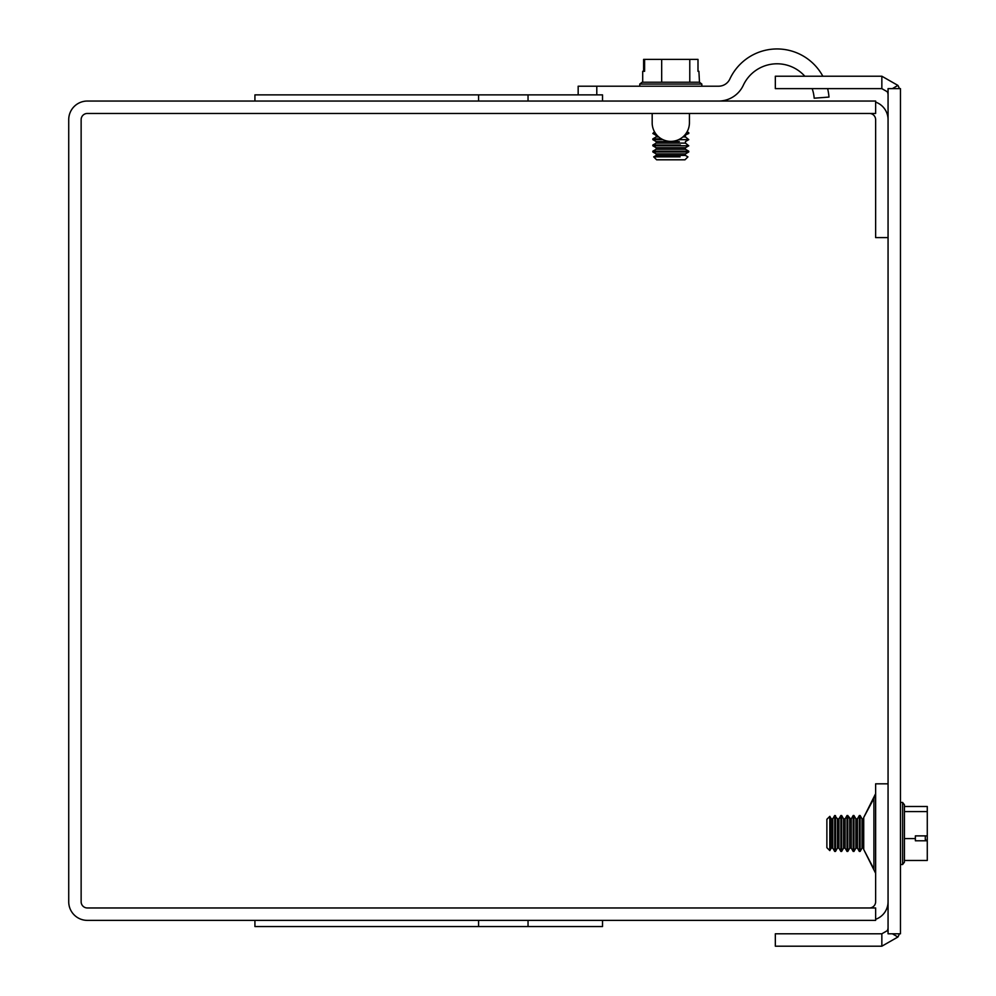 <?xml version="1.0" encoding="UTF-8"?>
<svg xmlns="http://www.w3.org/2000/svg" width="996" height="996" viewBox="0 0 996 996"><rect width="100%" height="100%" fill="white"/><g stroke="black" fill="none" stroke-linecap="round" stroke-linejoin="round"><path stroke-width="1.49" d="M888.058 783.827L875.633 783.827L875.633 901.754A6.213 6.213 0 0 1 869.433 907.966M602.53 920.379L602.53 926.541L478.59 926.541L478.59 920.379M254.926 920.379L254.926 926.541L478.59 926.541M87.337 920.379L875.633 920.379L875.633 907.966L87.337 907.966A6.213 6.213 0 0 1 81.137 901.754L81.137 119.669A6.213 6.213 0 0 1 87.337 113.457L875.633 113.457L875.633 101.044L87.337 101.044A18.625 18.625 0 0 0 68.724 119.669L68.724 901.754A18.625 18.625 0 0 0 87.337 920.379M602.53 101.044L602.53 94.881L254.926 94.881L254.926 101.044M863.719 849.464L873.915 869.085L873.915 797.871L863.719 817.492L863.719 849.464L875.633 873.28M875.633 919.308A18.625 18.625 0 0 0 888.058 901.754M888.058 119.669A18.625 18.625 0 0 0 875.633 102.102M888.058 237.596L875.633 237.596L875.633 119.669A6.213 6.213 0 0 0 869.433 113.457M888.058 91.184L887.199 91.694L881.846 88.632L881.846 76.219L897.894 85.395L892.391 88.632M892.391 933.787L897.894 937.024L881.846 946.2L881.846 933.787L887.199 930.725L888.058 931.235M881.846 946.2L775.336 946.2L775.336 933.787L881.846 933.787M881.846 88.632L775.336 88.632L775.336 76.219L881.846 76.219M887.199 930.725A6.213 6.213 0 0 0 888.058 927.575M887.199 91.694A6.213 6.213 0 0 1 888.058 94.832M899.4 88.632A18.625 18.625 0 0 0 897.894 85.395M900.471 933.787L900.471 88.632L888.058 88.632L888.058 933.787L900.471 933.787M897.894 937.024A18.625 18.625 0 0 0 899.4 933.787M699.478 82.232L701.844 84.062L639.768 84.062L642.134 82.232L699.478 82.232L698.906 71.314L697.997 71.314L697.997 59.387L644.599 59.387L644.599 71.314L643.615 71.314L643.615 59.387L644.599 59.387M644.599 71.314L642.706 71.314L642.706 82.232M689.78 82.232L689.78 59.387M639.768 86.204L639.768 84.062L641.387 84.062M661.68 82.232L661.68 59.387M661.468 138.88L652.841 138.88L656.177 136.95L656.177 135.406L656.937 135.406M679.297 141.569L656.177 141.569L652.841 139.639L662.95 139.639M678.637 139.639L688.771 139.639L685.435 136.95L682.845 136.95L685.435 136.95L685.435 135.406L684.464 135.406L688.771 133.489L688.771 132.717L686.53 132.717M680.393 145.03L652.841 145.03L656.177 143.113L656.177 141.569L656.177 143.113L656.177 141.569L656.177 143.113L685.435 143.113L685.435 141.569L688.771 139.639M680.119 156.858L653.687 156.858L656.177 155.426L656.177 153.882L652.841 151.965L688.771 151.965L688.771 151.193L652.841 151.193L656.177 149.263L656.177 147.732L652.841 145.802L688.771 145.802L685.435 143.113L679.297 143.113M680.393 151.193L688.771 151.193L685.435 149.263L656.177 149.263L656.177 147.732L685.435 147.732L688.771 145.802M653.774 133.489L655.567 133.489M686.02 133.489L688.771 133.489M655.057 132.717L653.774 132.717M653.687 156.858L656.613 159.796L684.987 159.796L687.925 156.858L685.435 155.426L656.177 155.426L656.177 153.882L685.435 153.882L688.771 151.965M689.431 122.745L689.431 113.457L689.431 122.745A18.625 18.625 0 0 1 671.229 141.37A18.625 18.625 0 0 1 652.181 123.604L652.181 113.457M578.166 94.881L578.166 86.204L578.166 94.881L578.166 86.204L578.166 94.881L578.166 86.204L578.166 94.881L578.166 86.204L718.589 86.204A12.413 12.413 0 0 0 729.844 79.033A52.078 52.078 0 0 1 822.833 76.219M804.818 76.219A37.238 37.238 0 0 0 743.29 85.307A27.253 27.253 0 0 1 718.589 101.044M827.626 88.632A52.078 52.078 0 0 1 828.983 97.073L814.18 98.206A37.238 37.238 0 0 0 812.163 88.632M925.296 839.603L925.296 835.881L925.296 839.603L927.276 840.773L915.361 840.773L915.361 835.881L927.276 835.881L927.276 806.499L904.443 806.499L904.443 804.805L904.443 811.603L927.276 811.603M904.443 811.603L904.443 838.582L915.361 838.582M927.276 835.881L927.276 840.138M904.443 838.582L904.443 860.457L927.276 860.457L927.276 840.773M904.443 860.457L904.443 862.15L902.6 864.516L902.6 802.44L904.443 804.805M850.821 822.123L850.821 819.247L847.795 815.612L845.106 818.861L843.562 818.861L841.645 815.612L838.943 818.861L837.399 818.861L834.71 815.612L832.781 818.861L831.249 818.861L829.817 816.434L826.879 819.297L826.879 847.671L829.817 850.596L829.817 816.434M847.023 816.396L847.795 815.512L849.725 818.849L851.269 818.849L853.186 815.512L853.186 851.443L851.269 848.106L849.725 848.106L851.269 848.106L851.269 818.849L849.725 818.849L849.725 848.106L847.795 851.443L847.795 815.612M847.023 851.443L845.106 848.106L843.562 848.106L841.645 851.443L841.645 815.512L843.562 818.849L845.106 818.849L843.562 818.849L843.562 848.106L845.106 848.106L845.106 818.849L847.023 815.512L847.023 851.443L847.795 851.443M840.873 816.396L841.645 815.612M834.71 816.396L834.71 851.443L835.482 851.443L835.482 815.612M826.879 819.297L829.817 816.359L831.249 818.849L831.249 848.106L832.781 848.106L832.781 818.849L834.71 815.512L837.399 818.849L837.399 848.106L838.943 848.106L838.943 818.849L840.873 815.512L840.873 851.443L841.645 851.443M853.186 851.443L853.958 851.443L853.958 815.512L853.186 815.512M859.349 827.415L859.349 851.443L860.121 851.443L860.121 815.512L859.349 815.512L859.349 827.415M826.879 819.31L826.879 819.982M658.742 136.95L656.177 136.95L656.177 135.406L652.841 133.489L654.497 131.758M657.136 135.406L656.177 135.406L656.177 136.95L656.177 135.406M679.297 155.426L685.435 155.426L685.435 153.882L679.297 153.882M679.297 149.263L685.435 149.263L685.435 147.732L679.297 147.732M596.791 94.881L596.791 86.204M851.269 818.849L849.725 818.849L851.269 818.849L851.269 821.812M832.781 818.849L831.249 818.849L832.781 818.849M838.943 818.849L837.399 818.849L838.943 818.849M859.349 815.512L857.419 818.849L855.888 818.849L857.419 818.849L857.419 848.106L855.888 848.106L855.888 818.849L853.958 815.512M863.582 818.849L862.038 818.849L863.582 818.849L862.038 818.849L863.582 818.849L863.582 848.106L862.038 848.106L862.038 818.849L860.121 815.512M875.247 795.792L875.509 794.908M875.633 793.762L875.509 794.895M875.521 872.098L875.633 873.019M875.633 793.675L863.719 817.492L875.111 796.14M528.042 926.541L528.042 920.379M528.042 101.044L528.042 94.881M478.59 101.044L478.59 94.881M873.915 797.871L863.719 817.492M701.844 86.204L701.844 84.062M652.841 139.639L652.841 138.88M652.841 145.802L652.841 145.03M687.103 131.758L688.771 132.717M652.841 151.965L652.841 151.193M656.177 155.426L656.177 153.882L656.177 155.426M656.177 149.263L656.177 147.732L656.177 149.263M900.471 864.516L902.6 864.516M900.471 802.44L902.6 802.44M834.71 851.443L832.781 848.106L831.249 848.106L829.817 850.596M840.873 851.443L838.943 848.106L837.399 848.106L835.482 851.443M855.888 848.106L853.958 851.443M857.419 848.106L859.349 851.443M862.038 848.106L860.121 851.443M843.562 818.849L845.106 818.849L843.562 818.849M857.419 818.849L855.888 818.849L857.419 818.849"/></g></svg>
